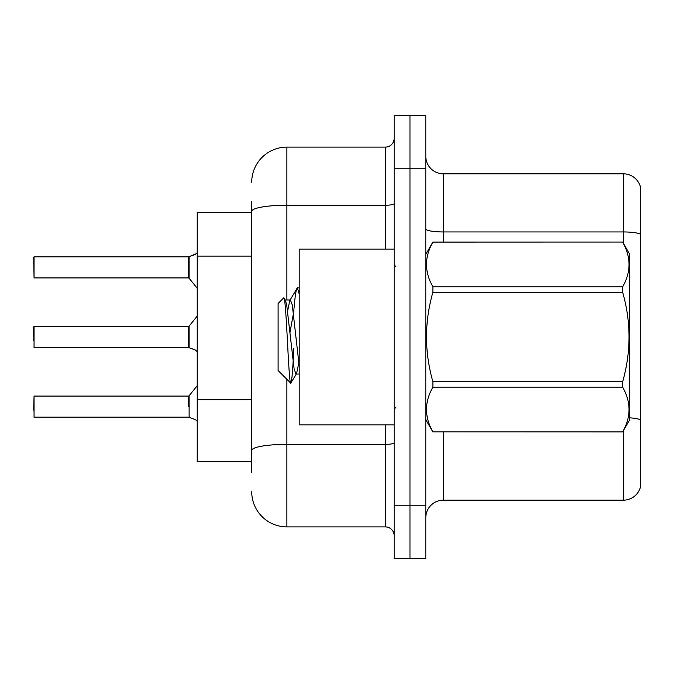 <?xml version="1.0" encoding="UTF-8"?>
<svg xmlns="http://www.w3.org/2000/svg" width="674" height="674" viewBox="0 0 674 674"><rect width="100%" height="100%" fill="white"/><g stroke="black" fill="none" stroke-linecap="round" stroke-linejoin="round"><path stroke-width="1.01" d="M251.722 245.201L251.722 201.61L251.722 212.512L197.221 212.512L197.221 461.488L251.722 461.488M425.791 517.75A17.583 17.583 0 0 1 443.374 500.167L623.425 500.167L623.425 430.602M409.969 505.795L409.969 558.544L425.791 558.544L425.791 505.795L409.969 505.795L409.969 558.544L394.147 558.544L394.147 505.795L409.969 505.795L409.969 168.205L409.969 505.795M394.147 505.795L394.147 115.456L409.969 115.456L409.969 168.205L409.969 115.456L425.791 115.456L425.791 505.795M640.3 186.496A17.583 17.583 0 0 0 623.425 173.833A17.583 17.583 0 0 1 640.3 186.496L640.3 487.504A17.583 17.583 0 0 1 623.425 500.167M640.3 234.148A17.583 3.05 180 0 0 623.425 231.949L623.425 173.833L443.374 173.833A17.583 17.583 0 0 1 425.791 156.25A17.583 17.583 0 0 0 443.374 173.833L443.374 242.05M629.752 417.829A17.583 3.05 180 0 1 640.3 419.818L640.3 429.835M251.722 472.39L251.722 201.61M286.888 379.285L286.888 526.891L385.351 526.891L385.351 424.915M251.722 182.275A35.166 35.166 0 0 1 286.888 147.109L385.351 147.109A8.787 8.787 0 0 0 394.147 138.313M251.722 456.559L251.722 410.483M394.147 535.687A8.787 8.787 0 0 0 385.351 526.891M286.888 526.891A35.166 35.166 0 0 1 251.722 491.725M33.7 410.137L34.054 396.076L34.054 417.164L188.442 417.155A0.876 0.876 180 0 1 188.568 417.164L195.19 419.557M33.7 340.513L34.054 326.452L34.054 347.54L188.442 347.531A0.876 0.876 180 0 1 188.568 347.54L195.19 349.932M197.221 252.792L195.19 254.443L188.568 256.836A0.876 0.876 0 0 1 188.442 256.845A0.876 0.876 180 0 0 188.568 256.836M33.7 263.863L34.054 256.836L188.442 256.845L188.425 277.924L188.425 256.836L34.054 256.836L34.054 277.924L33.7 257.182M394.147 249.085L299.197 249.085L299.197 424.915L394.147 424.915M425.791 254.359L432.902 242.05L622.641 242.05L629.752 254.359L629.752 419.641L622.641 431.899C631.159 417.038 631.159 402.125 622.641 387.146L432.902 387.146C424.384 401.999 424.384 416.92 432.902 431.899L622.641 431.95M622.641 242.05L432.902 242.101C424.384 256.963 424.384 271.875 432.902 286.854L432.902 292.246C424.384 322.003 424.384 351.845 432.902 381.754L432.902 387.146M432.902 286.854L622.641 286.854C631.159 272.001 631.159 257.08 622.641 242.101M622.641 286.854L622.641 292.246L432.902 292.246M432.902 381.754L622.641 381.754C631.159 351.845 631.159 322.003 622.641 292.246M622.641 381.754L622.641 387.146M425.791 419.641L432.902 431.95M299.197 294.016L297.394 287.874L299.197 287.874M293.754 311.329C294.976 296.215 296.189 288.396 297.394 287.874L289.786 300.494L287.63 311.051M299.197 374.036L295.996 374.036L294.142 369.074L286.694 304.926L285.464 300.494L283.67 297.933L278.101 303.502L278.101 370.498L290.747 383.144L296.627 373.506L298.793 362.949M283.67 297.933C286.248 293.94 288.556 384.66 290.747 383.144C291.775 382.613 292.786 370.944 293.78 348.146M293.485 313.132L290.005 332.4M432.902 431.899L622.641 431.899M285.464 300.494L284.832 299.964L290.418 299.964L289.786 300.494M299.197 365.805L292.28 304.926L290.418 299.964M188.425 406.624L188.425 396.076L189.108 395.748L189.124 417.375L194.39 419.194M195.991 420.146L197.221 421.208M195.199 254.443L189.124 256.626L195.991 253.854L189.124 256.626L194.39 254.806L189.124 256.626L189.108 278.252L188.425 277.924L188.425 267.376M188.434 263.871L188.425 270.889M188.425 337L188.442 347.531L188.425 326.452L189.108 326.123L189.124 347.742L194.39 349.57L197.221 351.575M33.7 326.806L33.7 337M194.39 349.57L195.991 350.522M251.722 256.103L197.221 256.103M251.722 399.581L197.221 399.581M443.374 431.95L443.374 500.167M623.425 243.398L623.425 231.949L443.374 231.949A17.583 3.05 0 0 1 425.791 228.899M425.791 168.205L394.147 168.205M394.147 442.826A8.787 1.525 0 0 1 385.351 444.351L286.888 444.351A35.166 6.108 180 0 0 251.722 450.459M286.888 147.109L286.888 205.225L385.351 205.225L385.351 147.109M251.722 211.333A35.166 6.108 180 0 1 286.888 205.225L286.888 299.964M385.351 249.085L385.351 205.225A8.787 1.525 0 0 0 394.147 203.7M395.899 266.668L394.147 264.907M395.899 407.332L394.147 409.093M34.054 396.076L188.425 396.076M189.108 395.748L197.221 385.73M34.054 277.924L188.425 277.924M189.108 278.252L197.221 288.27M34.054 326.452L188.425 326.452M189.108 326.123L197.221 316.106"/></g></svg>
